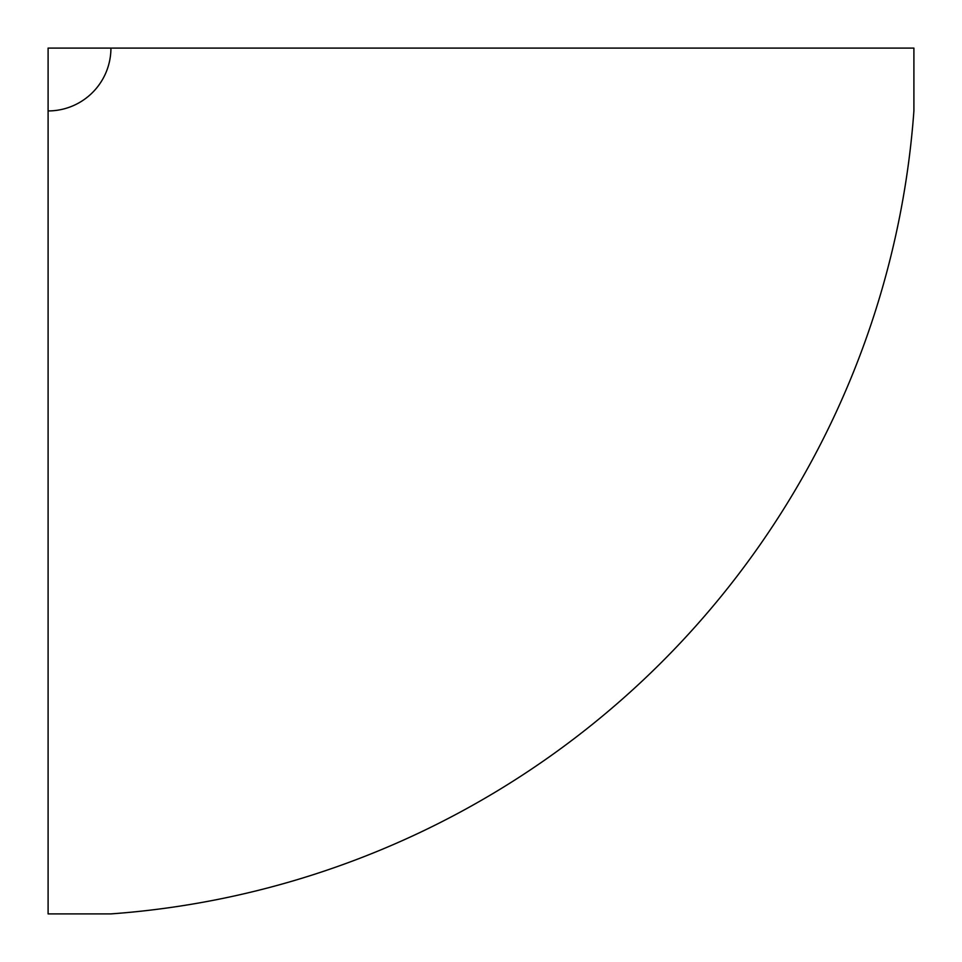 <?xml version="1.0" encoding="UTF-8"?>
<svg xmlns="http://www.w3.org/2000/svg" width="962" height="962" viewBox="0 0 962 962"><rect width="100%" height="100%" fill="white"/><g stroke="black" fill="none" stroke-linecap="round" stroke-linejoin="round"><path stroke-width="1.44" d="M48.1 110.931L48.1 913.9L110.931 913.9A868.073 868.073 0 0 0 913.9 110.931L913.9 48.1L110.931 48.1A62.831 62.831 0 0 1 48.1 110.931L48.1 48.1L110.931 48.1"/></g></svg>
